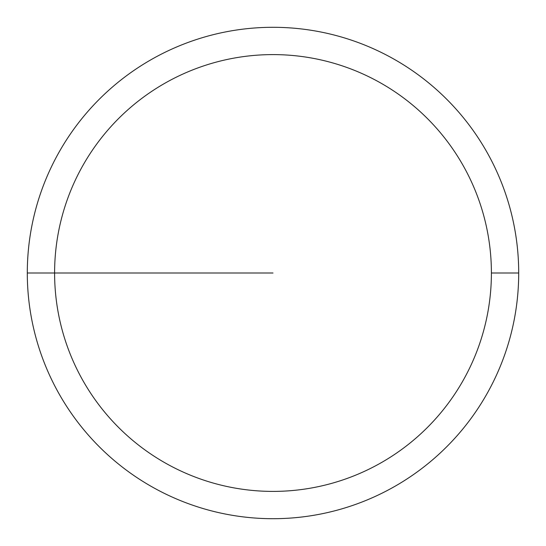 <?xml version="1.0" encoding="UTF-8"?>
<svg xmlns="http://www.w3.org/2000/svg" width="546" height="546" viewBox="0 0 546 546"><rect width="100%" height="100%" fill="white"/><g stroke="black" fill="none" stroke-linecap="round" stroke-linejoin="round"><path stroke-width="0.82" d="M518.7 273A245.7 245.7 0 0 0 273 27.3A245.7 245.7 0 0 0 27.3 273A245.7 245.7 0 0 0 273 518.7A245.7 245.7 0 0 0 518.7 273L491.4 273A218.4 218.4 0 0 0 273 54.6A218.4 218.4 0 0 0 54.6 273A218.4 218.4 0 0 0 273 491.4A218.4 218.4 0 0 0 491.4 273L518.7 273M27.3 273L273 273"/></g></svg>
